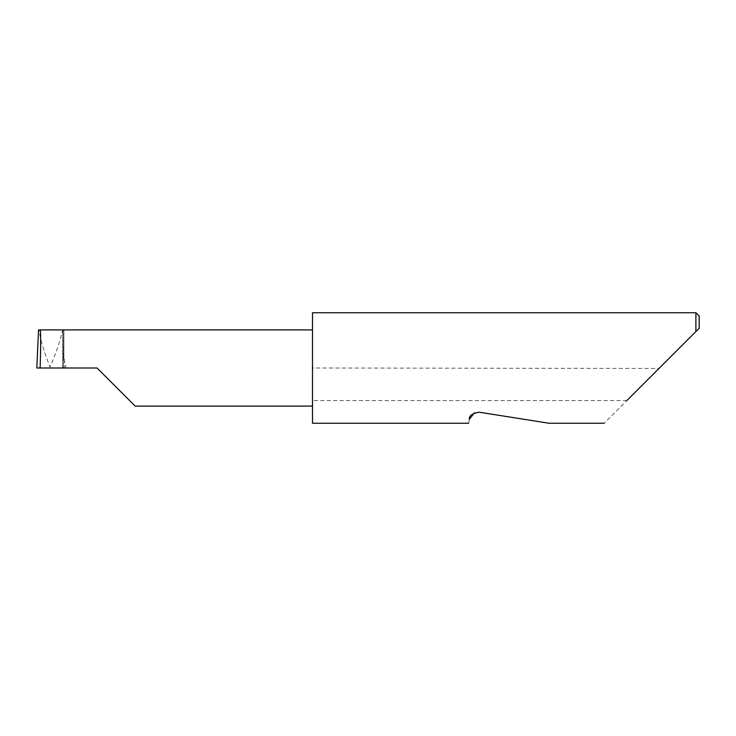 <?xml version="1.0" encoding="UTF-8"?>
<svg xmlns="http://www.w3.org/2000/svg" width="736" height="736" viewBox="0 0 736 736"><rect width="100%" height="100%" fill="white"/><g stroke="black" fill="none" stroke-linecap="round" stroke-linejoin="round"><path stroke-width="0.55" stroke-dasharray="3.68 2.76" d="M312.506 312.754L312.506 406.106L312.506 368L658.987 368.442L604.182 423.246M469.32 419.354C468.51 424.506 468.51 424.506 469.32 419.354M479.182 412.197L548.946 423.246L479.182 412.197L474.426 412.795M626.87 400.55L312.506 400.55L312.506 423.246M695.888 312.754L695.888 331.54L658.987 368.442M63.912 329.894L63.912 358.745L63.912 329.894L62.661 329.949C60.278 340.888 56.074 353.216 50.057 366.933C44.51 353.216 40.774 340.888 38.842 329.949L38.548 329.894M36.809 368L63.397 368L62.983 329.894L38.833 329.894M50.039 368L50.057 366.933M97.06 368L62.753 368L63.397 368L62.992 329.894M62.753 368L62.753 329.894L62.753 368M63.912 358.745L66.139 368M312.506 400.55L312.506 368.442M699.2 328.228L699.2 316.075M312.506 368L312.506 329.894L312.506 368M38.842 329.949L62.661 329.949M64.409 359.343L64.409 368"/><path stroke-width="1.1" d="M97.06 368L135.166 406.106L97.06 368L135.166 406.106L97.06 368L40.112 368C40.83 349.149 40.83 328.192 40.112 329.894L38.548 329.894L36.8 368L40.112 368M474.426 412.795L469.32 419.354C468.51 424.506 468.51 424.506 469.32 419.354C468.85 415.794 472.135 413.411 479.182 412.197L548.946 423.246L479.182 412.197M626.87 400.55L695.888 331.54L695.888 312.754L312.506 312.754L312.506 423.246L468.712 423.246M38.548 329.894L36.8 368M699.2 328.228L695.888 331.54L699.2 328.228L699.2 316.075L695.888 312.754M312.506 329.894L40.112 329.894M135.166 406.106L312.506 406.106M604.182 423.246L548.946 423.246"/></g></svg>
